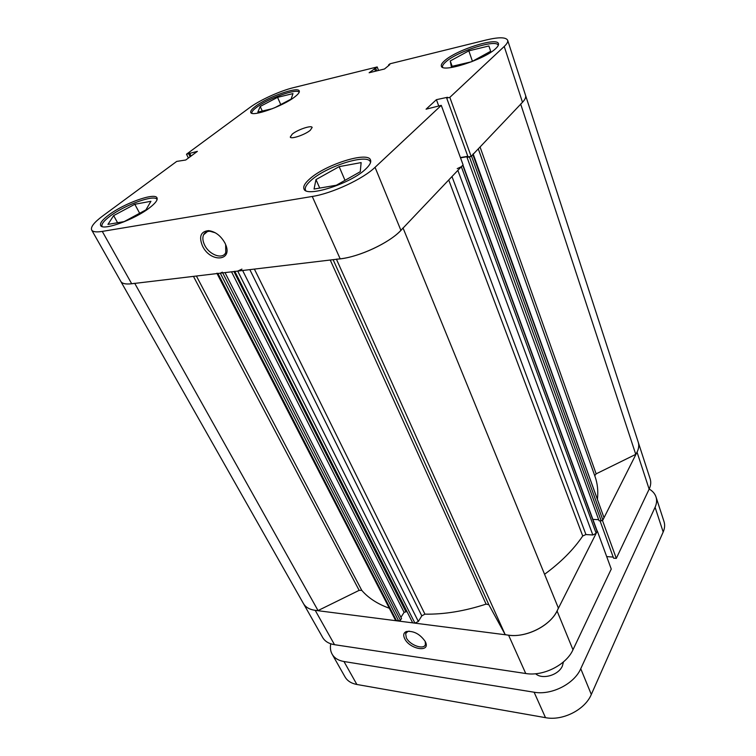 <?xml version="1.0" encoding="UTF-8"?>
<svg xmlns="http://www.w3.org/2000/svg" width="756" height="756" viewBox="0 0 756 756"><rect width="100%" height="100%" fill="white"/><g stroke="black" fill="none" stroke-linecap="round" stroke-linejoin="round"><path stroke-width="1.13" d="M251.861 113.249C251.521 111.935 253.109 109.951 256.624 107.324C268.267 98.299 297.609 87.913 299.149 92.374M442.553 67.227L442.553 67.227C442.147 65.952 443.167 64.232 445.605 62.068C456.785 51.502 497.07 38.565 498.223 45.398L498.223 45.398M305.783 190.616L305.481 190.096C304.573 187.724 306.388 184.521 310.905 180.504C326.053 166.424 367.917 153.147 370.364 161.954L370.534 162.531M102.079 226.45L102.079 226.45C101.181 224.277 103.799 220.884 109.922 216.263C124.882 204.791 155.084 193.99 157.031 199.546L157.031 199.546M310.281 130.278L312.152 127.443C311.566 124.938 297.495 129.682 292.241 134.133L290.266 137.053C290.795 139.576 305.093 134.748 310.281 130.278M224.919 242.988L225.486 244.207C233.273 261.321 210.518 262.899 202.57 246.163C198.686 236.656 200.661 231.478 208.524 230.618C215.262 231.516 220.724 235.636 224.919 242.988M215.328 232.801L210.036 231.279C206.955 231.194 204.81 232.357 203.591 234.766C202.334 237.677 202.702 241.155 204.687 245.18C209.384 255.027 222.878 259.79 225.751 252.513L225.666 244.623M495.775 48.507C497.93 46.485 498.818 44.887 498.45 43.697C497.278 36.732 455.991 50.019 444.509 60.83C441.995 63.05 440.946 64.808 441.362 66.112C441.958 73.181 484.87 59.469 495.775 48.507M294.887 96.796C298.27 94.179 299.735 92.241 299.263 91.003C298.147 86.193 267.7 96.91 255.613 106.237C251.89 109.025 250.274 111.085 250.765 112.427C251.559 117.322 283.141 106.218 294.887 96.796M149.688 207.692C155.462 203.194 157.9 199.924 157.012 197.874C155.018 192.213 124.069 203.298 108.713 215.035C102.419 219.769 99.726 223.247 100.642 225.468C102.353 231.232 134.729 219.58 149.688 207.692M365.734 168.994C369.76 165.195 371.357 162.2 370.525 160.007C368.021 151.011 325.108 164.657 309.554 179.059C304.904 183.179 303.043 186.448 303.969 188.877C305.896 197.949 350.916 183.67 365.734 168.994M480.06 146.985L596.144 473.842L635.758 454.365C638.584 450.009 639.396 445.945 638.225 442.175L650.16 478.917C651.171 482.101 650.831 485.513 649.149 489.141L637.043 452.173C638.811 448.591 639.198 445.265 638.225 442.175L525.571 95.407C526.129 97.212 525.108 99.499 522.49 102.287L471.139 156.379L449.829 97.363L504.224 46.475C506.983 43.867 508.127 41.788 507.654 40.248C505.934 37.082 498.752 37.006 486.117 40.011L389.983 63.787L388.518 64.988L389.775 64.676L384.492 68.994L369.126 72.756L377.187 66.953L293.526 87.639C280.032 90.89 259.582 100.217 249.593 107.692L186.486 154.215L197.382 151.361L185.749 160.007L176.724 161.406L102.457 216.15C94.065 222.434 90.465 227.055 91.674 230.032C92.808 231.884 96.343 232.347 102.277 231.402L131.695 283.765L340.172 258.835L312.256 196.465L102.277 231.402M378.548 70.45L377.187 66.953M471.139 156.379L468.04 156.917L446.683 98.044L447.505 97.278L436.41 99.669L426.082 109.185L441.277 105.367L463.088 164.855L400.907 230.344C389.623 242.742 359.714 256.804 340.172 258.835M467.803 156.284L460.413 157.579M131.695 283.765C125.779 284.417 122.16 283.661 120.847 281.478L91.674 230.032M449.829 97.363L446.683 98.044M312.256 196.465C332.026 193.441 362.974 179.049 375.052 167.322L441.277 105.367M188.395 158.032L186.486 154.215M375.534 71.187L374.466 68.456M376.771 70.884L375.704 68.144M388.726 65.536L388.518 64.988M191.088 156.038L189.595 153.043M190.143 156.738L188.65 153.742M438.707 105.906L436.41 99.669M150.926 201.294L145.955 209.856L124.145 221.612L107.957 224.381L113.646 215.602L134.814 204.262L150.926 201.294M134.814 204.262L139.643 213.249M113.646 215.602L117.577 222.736M339.151 166.641L361.132 162.597L360.262 171.716L336.344 185.229L314.052 189.047L315.98 179.597L339.151 166.641L345.001 180.334M315.98 179.597L319.722 188.074M488.886 45.974L490.682 51.276L471.64 61.727L451.285 66.519L450.264 60.952L468.833 50.85L488.886 45.974L490.663 51.285M468.833 50.85L472.434 61.293M450.264 60.952L452.164 66.311M272.557 108.637L257.843 112.105L260.206 106.464L277.556 97.344L292.969 93.593L291.164 99.055L274.513 107.853M277.556 97.344L280.75 104.555M260.206 106.464L262.285 111.056M596.144 473.842L594.755 475.704M462.946 165.006L597.136 530.986L596.163 533.33L592.827 534.983L585.938 534.549L582.734 535.995C573.473 549.669 560.754 562.426 544.566 574.286M478.283 148.847L595.029 476.497C597.533 483.471 598.327 491.098 597.41 499.376M389.312 608.23C377.537 603.978 368.352 598.034 361.774 590.379L359.157 590.351L318.04 610.564C310.905 610.262 306.029 607.918 303.421 603.534C305.613 607.276 309.544 609.544 315.214 610.347L334.511 644.688L525.741 673.511L508.58 635.172L315.214 610.347M403.071 228.066L558.344 607.994C552.759 625.278 524.163 639.614 505.159 634.558L488.839 604.705L486.08 604.12C464.685 611.113 444.311 614.458 424.938 614.155L421.801 615.856L249.83 269.637M473.237 154.167L603.855 517.284L472.85 154.574L473.143 153.893M472.85 154.574L471.479 156.019L602.853 520.043L603.76 518.247M602.853 520.043L601.209 520.856L599.054 520.742L467.038 157.38L467.813 156.577L460.517 157.853M598.667 519.684L592.884 519.381M242.629 270.497L418.342 621.46L421.801 615.856M418.342 621.46L414.931 623.152L237.715 271.092L241.929 269.117M234.747 271.253L412.691 622.859L414.931 623.152M412.691 622.859L234.832 271.432M406.615 611.623L404.091 612.351L400.935 617.321M225.014 272.604L401.53 618.484L400.425 620.232L398.733 621.073L395.435 620.109L217.048 273.559M134.7 283.302C127.046 284.634 122.434 284.029 120.847 281.478L322.689 637.516C324.938 641.381 328.888 643.772 334.511 644.688M216.877 273.218L217.926 273.455L396.541 620.789M398.733 621.073L220.279 273.171L217.926 273.455M220.279 273.171L222.368 272.198M235.296 271.376L237.715 271.092M403.014 227.934C392.959 241.599 356.879 258.561 336.411 259.166M457.229 168.626L461.33 166.707L596.163 533.33M597.089 531.487L462.738 165.224L461.33 166.707M601.209 520.856L469.457 156.964L467.038 157.38M469.457 156.964L470.95 156.407M507.654 40.248L525.571 95.407C526.233 97.609 524.598 100.491 520.667 104.044M505.159 634.558L336.458 259.28M318.04 610.564L134.757 283.396M635.758 454.365L520.714 104.167M535.635 673.747C542.194 679.899 558.438 675.269 562.351 666.083L563.475 661.897M330.741 643.791C330.003 647.703 330.466 651.162 332.13 654.176C334.417 658.098 338.367 660.546 343.971 661.519L356.87 684.482L545.501 717.661L534.114 692.222L343.971 661.519M534.114 692.222C551.455 695.435 574.248 683.906 580.75 668.71L591.315 694.462L663.182 532.016L655.083 507.267L580.75 668.71M655.083 507.267C656.728 503.609 657.04 500.17 656.01 496.938C654.923 493.696 652.645 491.06 649.196 489.037M656.01 496.938L664.004 521.545C665.053 524.844 664.779 528.331 663.182 532.016M591.315 694.462C585.049 709.723 562.662 721.101 545.501 717.661M356.87 684.482C351.304 683.424 347.344 680.91 345.019 676.913L332.13 654.176M404.668 638.631C402.995 635.087 403.572 632.706 406.397 631.506C413.712 630.693 419.996 634.029 425.25 641.504L425.448 641.92C430.816 652.938 409.705 649.432 404.668 638.631M409.213 631.128L407.89 631.421L405.641 633.622L406.331 637.809C409.724 645.189 424.163 650.273 425.411 644.443L425.212 641.419M572.982 649.773L611.254 569.051L597.316 531.033L557.059 610.952L572.982 649.773C566.301 664.911 543.205 676.563 525.741 673.511M600.028 520.789L613.588 558.183L616.31 558.382L649.149 489.141M606.69 556.596L613.192 557.087M508.58 635.172C526.28 637.856 549.999 625.968 557.059 610.952M602.456 520.478L616.31 558.382M637.043 452.173L602.626 520.487M522.49 102.287L504.224 46.475M375.052 167.322L400.907 230.344M582.734 535.995L448.724 179.985M196.399 276.025L361.774 590.379M486.08 604.12L330.24 260.026M254.394 269.098L424.938 614.155M333.122 259.686L488.839 604.705M359.157 590.351L193.46 276.375M404.091 612.351L231.525 271.829M222.708 272.878L400.425 620.232M233.925 271.546L405.774 611.519M451.984 176.554L585.938 534.549M592.827 534.983L457.862 170.355M305.481 190.096L305.698 190.569M207.437 231.544L203.591 234.766M210.036 231.279L208.524 230.618M370.364 161.954L370.563 162.427M407.89 631.421L406.397 631.506M406.501 632.243L405.641 633.622"/></g></svg>

